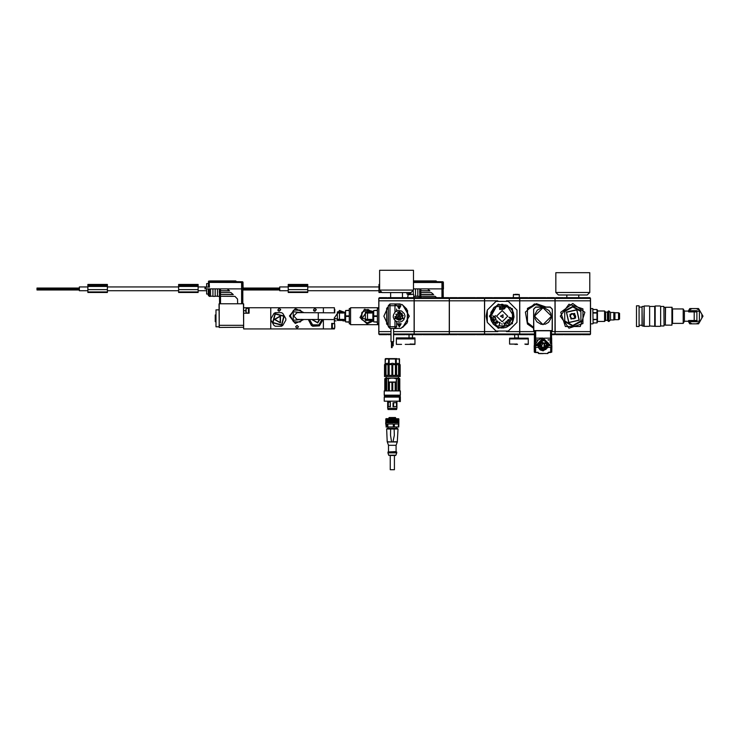 <?xml version="1.0" encoding="UTF-8"?>
<svg xmlns="http://www.w3.org/2000/svg" width="740" height="740" viewBox="0 0 740 740"><rect width="100%" height="100%" fill="white"/><g stroke="black" fill="none" stroke-linecap="round" stroke-linejoin="round"><path stroke-width="1.11" d="M235.736 280.886L236.162 281.311L231.916 281.404L231.241 280.978L235.736 280.886L227.402 280.886M436.082 280.886L436.498 281.311L432.262 281.404L431.587 280.978L436.082 280.886L427.748 280.886M538.516 353.507L543.095 353.637M229.567 280.913L233.627 280.895M429.903 280.913L433.973 280.895M396.788 363.599L396.233 364.025L396.233 359.029L399.526 359.029L399.526 364.126L397.926 363.275L395.965 364.126L392.348 363.275L388.75 364.126L386.9 363.275L385.096 364.126L385.771 363.599M393.07 406.565L393.032 402.699L396.492 402.569L396.548 406.547L393.032 406.686L396.548 406.547M388.065 402.098L390.359 401.931L390.156 406.5L388.065 406.778L388.065 402.098L390.156 402.199M388.065 406.778L390.156 406.5M385.355 364.718L384.504 364.718L384.522 375.319L385.355 375.319L385.355 364.718L386.021 364.543L385.818 375.319L388.047 375.319L388.047 364.718L389.166 364.543L389.166 375.319M618.52 319.634L619.547 319.042L619.547 313.353L618.52 312.761L618.52 319.634L614.968 319.634L614.968 312.761L613.812 312.456L613.812 319.939L610.454 319.939L610.454 312.456L608.992 310.994L608.992 321.41L608.502 321.41L608.502 310.994L608.992 310.994M608.502 321.41L607.429 320.337L607.429 312.058L608.502 310.994M607.429 320.337L605.616 320.337L605.616 312.058L604.543 310.994L604.543 321.41L597.439 321.41M593.082 322.945L596.949 322.945L597.439 322.094L597.439 310.3L596.949 309.459L593.082 309.459L596.949 309.459L596.949 313.002L593.082 313.002M593.082 319.393L596.949 319.393L593.082 319.745M592.823 308.562L593.082 323.574L592.823 308.562L590.788 308.562L590.538 323.574M503.431 304.936L507.076 305.259L509.213 307.331L505.929 304.936L503.431 304.936L502.83 304.344L498.381 304.936L494.246 307.331L490.888 312.428L490.888 314.925L490.296 315.518L490.888 319.967L493.293 324.101L496.855 326.83L501.47 328.051L505.929 327.459L510.054 325.064L512.783 321.493L514.004 316.877L513.412 312.428L511.016 308.293L509.213 307.331M495.097 307.331L497.234 305.259L500.878 304.936M387.862 307.082L386.668 308.386L386.668 324.009L388.028 325.239L388.324 306.665M399.656 325.11L400.358 325.11L400.358 324.49L399.036 323.778L398.324 325.11L399.036 325.11L399.036 325.813L399.656 325.813L399.656 325.11M391.969 345.034L392.653 345.034L391.969 345.034L391.969 341.649M391.423 347.578L392.098 347.578L391.423 347.578L391.423 341.649M392.524 345.885L393.199 345.885L392.524 345.885L392.524 345.034M391.035 341.649L393.588 341.649L393.588 328.412L391.035 328.412L391.035 341.649M399.406 307.091L400.118 307.091L400.118 306.471L398.786 305.768L398.083 307.091L398.786 307.091L398.786 307.803L399.406 307.803L399.406 307.091M379.592 290.071L379.592 270.313L413.512 270.313L413.512 290.071L410.968 292.614L382.136 292.614L379.592 290.071L413.512 290.071M371.813 312.382L372.886 312.382L372.886 320.013L371.785 320.041M378.658 323.833L377.382 323.833L377.382 308.562L378.658 308.562M377.382 321.854L373.654 321.854L373.654 310.541L377.382 310.541M377.382 310.264L373.654 310.541M373.654 321.854L377.382 322.141M373.654 312.002L373.108 312.002L373.108 320.401L373.654 320.401M365.421 313.029L367.539 313.029L367.539 319.375L365.421 319.375L365.421 311.956L367.539 311.956L367.539 313.029L371.785 313.029L371.785 311.956L367.539 311.956M367.539 320.439L371.785 320.439L371.785 319.375L367.539 319.375L367.539 320.439L365.421 320.439L365.421 319.375M384.254 390.887L400.368 390.887L400.368 395.123L384.254 395.123L384.254 390.887M384.467 395.123L384.467 396.224L400.155 396.224L400.155 395.123M400.303 396.733L400.368 401.57L400.303 396.733L384.68 397.075M399.378 397.075L384.254 397.075L384.254 401.145L399.378 401.145L399.415 396.733M399.378 401.145L384.68 401.145M387.982 408.267L387.982 409.498L396.64 409.498L396.64 408.267M387.686 401.57L387.686 408.267L396.936 408.267L396.936 401.57M386.604 390.887L386.604 378.538L388.334 378.538L388.407 382.016L392.071 382.423L396.214 382.016L396.427 378.686L396.427 390.887M398.333 390.887L398.333 378.686L396.427 378.686M398.333 378.686L399.776 378.686L399.767 390.887L399.776 378.686L398.786 378.121L393.523 378.121L396.214 378.686M386.289 390.887L386.289 378.686L384.846 378.686L384.846 390.887L384.856 378.686L385.836 378.121L391.099 378.121L388.407 378.686M385.522 358.613L385.096 364.126L384.504 364.718L384.504 376.586L400.118 376.586L400.118 364.718L389.166 364.543M399.267 364.718L399.267 375.319L400.1 375.319L400.1 364.718L399.526 364.126L399.101 358.613M396.575 364.718L396.575 375.319L398.805 375.319L398.61 364.552M392.736 364.718L392.736 375.319L395.845 375.319L395.845 364.718M388.047 364.718L386.021 364.543L386.021 375.319M388.768 364.718L388.768 375.319L391.886 375.319L391.886 364.718M385.207 364.025L385.207 359.029L389.129 359.029L385.577 358.613L396.325 358.613M395.863 358.613L396.945 358.613M385.966 418.729L398.657 418.729M385.781 418.914L385.79 422.762L386.132 418.609L398.749 418.831M387.871 427.017L387.159 427.017L387.159 423.992L385.734 423.992L385.734 422.771L398.888 422.771L398.731 427.017L387.871 427.017L387.871 423.992L393.273 423.992L393.273 427.017M398.731 427.017L387.159 427.017M390.785 417.517L389.212 417.517L389.943 417.517L389.943 418.535M396.464 427.443L396.464 428.331L387.307 428.331L388.158 428.331L388.158 427.443M392.727 418.914L392.727 422.762L398.842 422.762L398.842 418.914M392.052 418.914L392.052 422.762L392.135 418.914M385.79 422.762L391.775 422.762L391.775 418.609M398.425 427.017L398.425 423.992L394.291 423.992L394.291 427.017M390.942 417.517L395.41 417.517L390.628 417.517L390.452 418.535M397.325 442.002L396.131 445.295L388.491 445.295L387.298 442.002L397.325 442.002L398 429.006L397.315 428.331M387.899 452.085L396.723 452.085L396.723 452.926L387.899 452.926L388.213 451.964L396.723 452.085M390.23 455.47L395.53 455.47L394.392 455.47L394.392 469.687L390.23 469.687L390.23 455.47M671.966 307.294L671.966 325.101L672.133 307.294L665.39 307.294L665.39 325.101L665.556 307.294M664.076 325.785L663.9 306.443L664.076 325.785M663.9 325.952L660.681 325.952L660.681 306.443L663.9 306.443M660.681 325.952L660.681 306.443M654.743 325.952L654.743 306.443L649.655 306.443L649.655 325.952L655.168 326.377L655.168 306.018L660.256 306.018M649.655 325.952L649.655 306.443M642.191 325.952L642.024 306.61L642.024 325.785L644.142 326.377L644.142 306.018L649.23 306.018M643.717 325.952L644.142 306.018M639.055 326.543L639.055 305.851L636.511 305.851L636.511 326.543L639.055 326.543M694.185 320.476L696.941 320.476L696.941 311.919L694.185 311.919L694.185 320.476L688.672 320.476L688.672 321.715L694.185 321.715L694.185 320.476M696.941 320.476L696.941 321.715L694.185 321.715M696.941 311.919L696.941 310.689L688.672 310.689L688.672 311.919L694.185 311.919L694.185 310.689M688.672 311.105L684.435 311.105L684.435 321.289L683.205 323.408L672.595 323.408L672.595 308.987L683.205 308.987L683.205 323.408M555.842 292.448L555.842 272.69L589.771 272.69L589.771 292.448L587.227 294.992L558.385 294.992L555.842 292.448L589.771 292.448M343.739 312.382L344.812 312.382L344.812 320.013L343.712 320.041M350.575 323.833L349.308 323.833L349.308 308.562L350.575 308.562M349.308 321.854L345.571 321.854L345.571 310.541L349.308 310.541M349.308 310.264L345.571 310.541M345.571 321.854L349.308 322.141M345.571 312.002L345.034 312.002L345.034 320.401L345.571 320.401M337.348 313.029L339.466 313.029L339.466 319.375L337.348 319.375L337.348 311.956L339.466 311.956L339.466 313.029L343.712 313.029L343.712 311.956L339.466 311.956M339.466 320.439L343.712 320.439L343.712 319.375L339.466 319.375L339.466 320.439L337.348 320.439L337.348 319.375M334.378 312.789L334.378 307.72L323.352 307.72L323.352 312.743L323.352 307.72L243.617 307.72L243.617 328.921L270.766 328.921L270.766 307.72L270.766 328.921L331.668 328.921L331.668 323.408L334.378 323.621M334.887 309.44L334.637 312.789M331.668 328.495L332.343 328.495L332.343 323.408L331.668 323.408L331.668 325.952M334.887 327.191L334.637 323.621L334.637 328.282L332.343 328.282M215.969 314.925L215.21 314.925L215.21 321.715L215.969 321.715M219.022 309.838L215.969 309.838L215.969 326.803L219.022 326.803M243.617 313.233L249.139 313.233L249.139 310.689M249.139 307.72L249.139 313.233L248.455 313.233L248.455 308.145L249.139 308.145M245.911 309.44L245.911 311.929M219.022 303.9L219.197 327.478L219.197 303.733L243.451 303.733L243.617 325.36M534.354 343.601L534.336 345.423L534.354 343.601L535.584 343.702L534.409 343.693M534.484 338.208L534.595 330.789M534.715 352.471L535.316 352.518L534.585 352.055L534.336 345.423M535.594 345.673L543.169 338.125L535.575 345.673L543.105 338.125L534.4 338.208L534.511 330.789M547.794 345.673L551.892 345.673L551.744 352.129L548.497 352.656L550.69 352.518M547.258 347.375L547.249 346.866L547.258 347.375L551.864 347.375L551.753 352.055M535.594 343.758L534.428 343.601L534.456 341.695L535.584 341.945L535.834 343.601L534.437 343.758M534.363 341.695L534.382 339.873L534.456 341.695M535.834 343.601L538.082 340.03L534.511 339.928L535.668 339.965L535.668 341.945M538.082 340.03L541.957 338.208M535.668 343.693L535.668 344.294L535.788 343.758M538.665 353.535L543.021 353.637M543.197 350.889L538.248 347.375L540.154 349.918L543.179 350.889L548.127 347.375M534.511 345.673L539.173 345.673L539.146 347.375L539.173 345.673M534.539 347.375L539.146 347.375M535.621 347.375L535.705 352.101L534.326 352.055L534.474 330.789L534.336 345.673M551.642 338.208L550.597 338.208L550.597 339.873L551.67 339.873L550.588 340.03L551.652 339.928L551.642 338.208L551.67 339.873M551.716 345.673L551.67 343.712L550.514 343.906M551.652 339.928L551.624 341.945L551.605 339.975L550.588 340.03M551.707 341.945L550.597 341.945L550.597 343.601L551.735 343.601L551.688 345.673L551.67 343.702L550.597 343.702L551.716 343.665L551.707 341.945L551.735 343.601M87.894 286.935L79.411 286.935L79.411 290.755L87.894 290.755M198.154 285.039L198.154 284.475L178.645 284.475L178.645 292.522L198.154 292.411L198.154 285.039L178.645 285.039M209.106 282.032L209.466 287.148L205.794 287.148L205.794 288.841L227.152 288.841L229.576 290.913L219.336 290.857L229.52 290.857M220.465 296.305L220.465 294.65L219.382 294.65L219.41 296.305L234.987 296.389L237.568 299.053L237.596 303.733M79.411 289.997L37 289.997L37 289.053L79.411 289.053M220.465 292.578L220.465 290.913L219.317 290.913L219.345 292.578L230.982 292.578L233.304 294.65M37 288.979L79.411 288.979L37 288.979L37 288.036L79.411 288.036M87.894 291.93L87.894 292.522L107.402 292.522L107.402 284.475L87.894 284.475L87.894 291.93L107.402 291.93M208.338 294.058L206.636 294.058L206.636 288.841M206.636 287.148L206.636 283.624L208.43 283.624M210.308 280.96L227.402 280.96L210.308 280.96M210.539 288.841L210.539 296.398L209.355 296.398L209.355 288.841M208.338 288.841L208.338 295.371L209.355 296.398M205.794 288.841L204.943 288.841L204.971 287.148L205.794 287.148M242.304 282.005L242.729 282.421L242.572 281.736L241.656 282.467L242.729 282.421L242.84 288.841L227.152 288.841M242.581 303.733L242.84 288.841L242.85 303.733M212.917 288.841L212.917 296.398L215.118 296.398L215.118 288.841M219.493 296.398L217.495 296.398L217.495 288.841M219.392 290.228L219.373 288.841M288.239 286.935L279.757 286.935L279.757 290.755L288.239 290.755M381.137 292.411L378.991 292.522L378.991 284.475L379.592 284.475M413.512 288.841L427.591 288.85L429.921 290.913L419.719 290.82L429.829 290.82M420.81 292.578L420.81 290.913L419.663 290.913L419.691 292.578L431.328 292.578L433.649 294.65L419.756 294.585L433.557 294.557M288.239 291.93L288.239 292.522L307.748 292.522L307.748 284.475L288.239 284.475L288.239 291.93L307.748 291.93M420.81 296.305L420.81 294.65L419.728 294.65L419.756 296.305L435.009 296.305L436.711 297.711M408.684 294.317L408.684 292.614L408.684 294.058L406.982 294.058L406.982 292.614M410.885 292.614L410.885 294.317M442.65 282.005L443.075 282.421L442.918 281.736L442.002 282.467L443.075 282.421L443.186 288.841L427.498 288.841M443.029 297.711L443.186 288.841L443.306 297.711M413.262 291.181L413.262 294.317M415.464 288.841L415.464 296.398L413.725 296.398M419.839 296.398L417.841 296.398L417.841 288.841M419.737 290.755L419.728 290.228L419.682 290.857L429.857 290.857M517.834 294.317L515.086 294.317M513.394 297.711L513.394 294.659L519.332 294.659L519.332 297.711L511.654 297.711L511.654 298.387M516.622 343.998L516.104 343.998M514.883 344.35L517.51 344.359M406.047 298.387L406.047 297.711L413.725 297.711L414.28 298.387M411.024 343.998L410.496 343.998M409.498 344.359L415.001 344.359L415.001 337.912L396.344 337.912L415.001 338.171M514.661 334.693L514.661 337.912L518.481 337.912L518.055 334.693M528.231 338.337L509.573 338.171L528.231 338.171L528.231 344.359L525.604 344.359M509.573 338.337L509.573 344.137L515.512 344.137L509.573 344.137M509.573 338.171L528.231 338.171M401.006 344.359L401.515 344.359L401.006 344.359M405.243 344.359L409.146 344.359M415.001 338.337L396.344 338.337L396.344 344.137M533.836 330.789L552.151 330.789M552.327 330.614L552.327 309.163L552.151 330.614L533.836 330.614L533.66 309.163L533.66 330.614M533.836 309.163L535.788 307.035L533.66 309.163L535.788 307.035L550.199 307.035L552.151 309.163M388.324 305.685L390.017 305.685L390.017 303.983L388.324 305.685L388.324 326.719L390.017 326.719L390.017 305.685L394.938 305.685L394.938 303.983L390.017 303.983M396.316 321.114L394.938 321.114L394.938 328.412L390.017 328.412L390.017 326.719L396.64 326.719L396.64 321.391M396.316 311.281L394.938 311.281L394.938 305.685L396.64 305.685L394.938 303.983L402.135 304.482L407.583 310.624L407.083 322.973L400.941 328.412L394.938 328.412L396.64 326.719M389.592 418.535L389.212 417.517M395.41 417.517L390.452 417.767M396.131 445.295L396.131 451.567L388.213 451.964M387.899 452.926L388.694 455.193L395.928 455.193L396.723 452.926M248.455 308.349L246.17 308.349L246.17 313.02L248.455 313.02M219.022 325.36L243.451 325.36L243.617 327.311L219.197 327.478M535.584 338.208L535.584 339.873L534.409 339.928M233.313 294.65L219.789 294.52M409.701 294.317L409.701 292.614M318.265 316.11L318.246 319.504L303.252 319.449L297.045 319.421L293.669 316.017L297.073 312.641L303.28 312.659L318.274 312.724L318.265 316.11M407.944 294.659L413.392 294.317M535.668 344.294L535.538 345.673M242.572 281.736L208.652 281.163M442.918 281.736L413.512 281.404M419.728 290.228L419.719 288.841M547.674 353.082L548.479 352.24L547.85 353.498M391.571 441.799L390.507 435.305L390.655 429.006L386.622 429.006L387.251 441.799L391.876 442.002M489.427 316.202L498.224 328.301L512.45 323.676L512.45 308.719L498.224 304.094L489.427 316.202M392.931 442.002L394.309 435.342L394.17 429.006L398 429.006M538.674 353.415L547.692 353.535M560.254 316.202L568.93 304.26L582.963 308.821L582.963 323.574L568.93 328.144L560.254 316.202M572.806 303.474L584.905 312.271L580.29 326.488L565.332 326.488L560.707 312.271L572.806 303.474M538.683 353.082L537.878 352.24L538.387 353.119M210.299 280.886L208.467 281.302M496.568 316.202L502.155 321.78L507.733 316.202L502.155 310.615L496.568 316.202M393.07 402.819L396.548 402.569M393.236 441.799L397.371 441.799M303.909 312.659L295.343 308.589L289.423 315.999L295.288 323.454L303.881 319.449M281.736 325.212L284.188 316.082L275.058 313.631L272.607 322.76L281.736 325.212M534.465 340.03L535.594 340.03M538.267 339.873L535.584 339.873L538.193 339.928M233.156 294.492L220.474 294.492L233.211 294.557M220.548 290.82L229.483 290.82M241.656 303.733L241.656 282.467L208.449 282.412L228.272 282.051M433.501 294.492L420.894 294.557M579.272 320.263L568.745 322.659L566.341 312.141L576.867 309.736L579.272 320.263M579.022 320.106L568.903 322.418L566.59 312.299L576.71 309.986L579.022 320.106M281.524 324.841L272.977 322.548L275.271 314L283.818 316.295L281.524 324.841M533.66 328.246L527.472 324.009L525.437 312.123L534.336 303.974L546 307.035L536.435 303.641L527.472 308.386L527.472 309.847L535.464 304.603L544.705 307.035M500.48 316.202L502.987 314.75L502.987 317.645L500.48 316.202M399.341 326.923L397.51 323.741L401.182 323.741L399.341 326.923M399.101 308.904L397.26 305.722L400.932 305.722L399.101 308.904M399.101 314.713L397.815 316.942L400.386 316.942L399.101 314.713M399.101 314.287L397.445 317.155L400.747 317.155L399.101 314.287M399.101 311.281L394.836 318.663L403.356 318.663L399.101 311.281M689.541 321.715L699.43 321.151L699.43 311.244L689.541 310.689M373.654 311.614L364.487 309.2L360.029 317.562L367.151 323.824L373.654 320.781M301.735 312.659L293.216 311.725L293.179 320.3L301.707 319.44M280.201 322.548L280.201 316.304L274.79 319.421L280.201 322.548M280.414 322.918L280.414 315.925L274.364 319.421L280.414 322.918M534.983 352.471L537.675 352.656M208.365 287.148L208.467 281.394M220.474 290.755L219.549 290.792M233.248 294.585L219.465 294.492L219.429 292.578M433.594 294.585L419.802 294.492L419.774 292.578M513.329 315.555L508.121 325.674L496.743 325.998L490.953 316.202L496.374 306.61L507.381 306.295L513.329 315.555M399.101 311.707L402.986 318.45L395.206 318.45L399.101 311.707M538.507 353.535L541.023 353.618M542.994 324.684L534.511 316.202L542.994 307.72L551.476 316.202L542.994 324.684M500.999 308.312L502.238 307.933L500.453 307.544L500.074 307.933L500.999 308.312M504.402 308.885L505.401 307.461L503.977 306.471L499.611 306.443L499.611 309.413L502.663 309.413L502.663 307.211L504.06 306.971L504.31 308.386L503.145 308.599L503.237 309.098L504.402 308.885M403.087 305.435L409.146 316.202L403.087 326.969M388.324 325.905L383.829 316.202L388.324 306.489M402.736 305.084L409.276 316.202L402.736 327.321M371.452 311.956L367.539 310.43L362.175 318.293L371.452 320.439M371.388 311.956L367.539 310.476L362.202 318.256L371.388 320.439M387.779 441.799L387.298 442.002M343.379 311.956L339.466 310.43L334.091 318.293L343.379 320.439M343.314 311.956L339.466 310.476L334.129 318.256L343.314 320.439M279.248 308.441L280.617 309.551L279.526 311.207L277.842 309.838L279.248 308.441L280.645 309.838L278.703 311.124L277.963 310.384L278.693 308.552M314.87 308.441L316.239 309.551L315.147 311.207L313.473 309.838L314.87 308.441L316.267 309.838L314.324 311.124L313.584 310.384L314.324 308.552M297.055 328.199L298.461 326.803L297.055 325.406L295.658 326.803L297.055 328.199M309.033 319.467L312.4 325.221L319.06 325.212L322.4 319.523M235.246 281.339L236.162 281.311M435.592 281.339L436.498 281.311M564.75 311.503L572.806 306.869L580.863 311.503L580.863 320.901L572.806 325.526L564.75 320.901L564.75 310.698L572.806 306.443L580.863 310.698L580.863 311.503M580.863 320.901L580.863 321.697L572.806 325.952L564.75 321.697L564.75 320.901M569.957 314.407L574.601 313.353L575.655 317.987L571.021 319.042L569.957 314.407M321.974 319.523L318.848 324.841L312.613 324.851L309.459 319.467M536.648 345.673L543.179 339.142L549.709 345.673M386.622 429.006L387.307 428.331M513.394 294.659L513.726 294.317M519.332 294.659L518.99 294.317M407.786 297.711L408.129 294.317M596.949 319.393L596.949 313.002M593.082 322.936L596.949 322.936L596.949 319.745M593.082 312.659L596.949 312.659M527.851 334.008L527.851 334.693L520.22 334.693L519.628 334.008M527.851 298.387L527.851 297.711L520.22 297.711L519.628 298.387M546.851 298.387L546.851 297.711L554.491 297.711L555.083 298.303L555.083 334.091L554.491 334.693L551.494 334.693M563.307 298.387L563.307 297.711L555.675 297.711L555 298.387L555 300.764L519.711 300.764L519.711 298.387L555 298.387M551.485 334.008L555.083 334.008L555.675 334.693L563.307 334.693L563.307 334.008M527.472 308.386L527.472 324.009L527.472 322.548L533.66 327.348M527.472 309.847L527.472 322.548M534.9 314.371L537.36 310.106L541.162 308.099L544.825 308.099L549.089 310.569L550.921 313.742L551.087 318.034L548.627 322.298L545.454 324.129L541.162 324.296L536.898 321.835L535.066 318.663L534.9 314.371M545.963 298.387L545.963 297.711L528.739 297.711L528.739 298.387M534.409 334.693L528.739 334.693L528.739 334.008M534.456 331.64L519.711 331.64L519.711 334.008L534.419 334.008M555 334.008L555 300.764M551.448 331.64L555 331.64M519.711 331.64L519.711 300.764M484.423 298.387L485.015 297.711L492.655 297.711L492.655 298.387M492.655 334.008L492.655 334.693L485.015 334.693L484.423 334.008M511.654 334.008L511.654 334.693L519.286 334.693L519.878 334.008M519.878 298.387L519.286 297.711M497.4 323.029L497.974 321.872L496.577 321.04L495.828 322.242L497.4 323.029M510.85 318.431L510.128 317.812L510.026 318.774L510.85 318.431M511.127 318.339L511.257 317.849L508.824 317.21L509.888 317.747L509.888 319.023L510.6 319.19L511.127 318.339M510.165 320.781L508.621 319.504L507.529 320.235L509.379 321.974L507.788 320.235L508.528 319.736L510.165 320.781M507.372 323.482L508.056 323.426L508.232 322.52L506.761 322.261L506.438 321.891L507.372 321.234L506.53 321.252L506.669 322.52L508.084 322.751L507.372 323.482M506.16 324.509L505.457 322.076L505.67 323.297L504.486 323.769L503.792 322.733L504.726 325.073L504.569 324L505.762 323.528L506.16 324.509M502.404 324.028L501.461 323.805L502.404 324.028M499.185 324.98L500.12 322.64L498.982 322.187L499.796 322.769L499.185 324.98M496.318 320.855L495.606 322.446L496.799 323.417L498.242 322.15L497.113 320.753L496.327 320.864M494.348 320.476L496.188 319.384L495.152 317.858L495.874 319.597L494.459 320.235L493.673 318.505L494.348 320.476M492.951 317.312L495.486 317.201L494.292 316.998L495.412 315.499L494.07 316.868L492.886 315.703L493.895 317.016L492.951 317.312M511.016 323.26L512.783 321.493M507.446 326.83L509.213 325.064M495.097 325.064L496.855 326.83M491.526 321.493L493.293 323.26M490.888 317.479L490.888 319.967M493.293 309.135L490.888 312.428L490.888 314.925M512.783 310.902L511.016 309.135M513.412 314.925L513.412 312.428M510.054 307.331L511.016 308.293M501.47 304.344L502.83 304.344M493.293 308.293L494.246 307.331M513.412 317.479L513.412 319.967M505.651 327.459L502.923 327.968M501.378 327.968L498.658 327.459M487.309 322.344L496.004 331.039L508.297 331.039L516.992 322.344L516.992 310.051L508.297 301.356L496.004 301.356L487.309 310.051L487.309 322.344M508.371 330.974L516.927 322.409M516.992 322.252L516.992 310.143M496.096 331.039L508.204 331.039M487.373 322.409L495.939 330.974M487.309 310.143L486.125 316.202L487.309 322.252M495.939 301.421L487.373 309.986M508.204 301.356L496.096 301.356M516.927 309.986L508.371 301.421M493.543 334.008L493.543 334.693L510.766 334.693L510.766 334.008M510.766 298.387L510.766 297.711L493.543 297.711L493.543 298.387M506.474 300.764L519.795 300.764L519.795 298.387L484.506 298.387L484.506 300.764L497.826 300.764M497.826 331.64L484.506 331.64L484.506 334.008L519.795 334.008L519.795 300.764M506.474 331.64L519.795 331.64M484.506 331.64L484.506 300.764M552.327 309.163L550.199 307.035L552.327 309.163M457.45 334.008L457.45 334.693L449.818 334.693L449.226 334.008M476.449 334.008L476.449 334.693L484.09 334.693L484.682 334.008M457.45 298.387L457.45 297.711L449.818 297.711L449.226 298.387M476.449 298.387L476.449 297.711L484.09 297.711L484.682 298.387M458.347 334.008L458.347 334.693L475.561 334.693L475.561 334.008M475.561 298.387L475.561 297.711L458.347 297.711L458.347 298.387M484.598 300.764L484.598 298.387L449.31 298.387L449.31 300.764L484.598 300.764L484.598 334.008L449.31 334.008L449.31 331.64L484.598 331.64M449.31 331.64L449.31 300.764M422.253 334.008L422.253 334.693L414.622 334.693L414.021 334.008M441.253 334.008L441.253 334.693L448.884 334.693L449.476 334.008M422.253 298.387L422.253 297.711L414.622 297.711L414.021 298.387M441.253 298.387L441.253 297.711L448.884 297.711L449.476 298.387M423.141 334.008L423.141 334.693L440.365 334.693L440.365 334.008M440.365 298.387L440.365 297.711L423.141 297.711L423.141 298.387M449.393 300.764L449.393 298.387L414.113 298.387L414.113 300.764L449.393 300.764L449.393 334.008L414.113 334.008L414.113 331.64L449.393 331.64M414.113 331.64L414.113 300.764M387.048 334.008L387.048 334.693L379.417 334.693L378.825 334.008L391.035 334.008M406.047 334.008L406.047 334.693L413.688 334.693L414.28 334.008M387.048 298.387L387.048 297.711L379.417 297.711L378.825 298.303L378.825 334.008M378.825 298.387L414.197 298.387L414.197 300.764L378.908 300.764L378.908 298.387M398.666 321.632L399.101 322.141L396.4 321.493L394.291 319.689L393.236 317.127L393.375 315.443M399.628 328.412L393.588 328.44M388.324 325.739L387.862 325.313M386.668 324.009L386.668 308.386M393.476 303.983L399.628 303.983M388.028 307.156L388.324 307.84M394.263 303.983L398.842 303.983M403.67 306.009L406.741 309.079M407.574 310.449L407.574 321.946M406.741 323.315L403.67 326.386M398.842 328.412L394.263 328.412M388.324 311.827L388.028 325.239M401.811 315.925L402.181 315.49L401.811 315.925M396.649 319.116L397.436 318.487L396.788 317.83L396.131 318.422L396.649 319.116M401.635 316.248L403.272 315.739L401.746 315.277L401.635 316.248M402.523 317.849L402.532 317.201L402.523 317.849M402.412 314.352L401.774 313.288L400.562 314.13L402.024 313.612L401.404 315.194L402.412 314.352M401.099 319.893L400.303 319.208L400.673 318.219L400.081 319.255L399.563 318.672L400.22 320.254L400.109 319.329L401.099 319.893M400.701 312.844L400.229 312.225L400.34 313.51L399.776 313.797L400.599 313.483L400.285 312.456L400.701 312.844M399.36 319.171L398.573 318.598L397.88 319.8L399.175 320.254L398.139 319.763L398.351 318.94L399.36 319.171M399.073 313.714L399.036 311.993L398.916 312.844L398.111 312.983L397.713 312.225L398.009 313.899L398.953 313.057L399.073 313.714M397.214 319.301L397.63 318.182L396.474 317.608L395.918 318.764L397.214 319.301M395.188 316.979L396.566 316.396L394.92 316.766L395.327 317.589L395.188 316.979M395.909 314.602L396.039 313.954L395.909 314.602M399.101 322.141L401.792 321.493L403.901 319.689L405.03 316.202L404.299 313.714M388.324 326.719L390.017 328.412M396.64 311.004L396.64 309.07M393.421 315.147L394.92 312.225L398.046 310.522L401.579 310.994L404.17 313.455M393.588 334.693L405.159 334.693L405.159 334.008M405.159 298.387L405.159 297.711L387.945 297.711L387.945 298.387M391.035 334.693L387.945 334.693L387.945 334.008M393.588 334.008L414.197 334.008L414.197 300.764M378.908 334.008L378.908 331.64L391.035 331.64M393.588 331.64L414.197 331.64M400.118 328.412L393.588 328.569M392.986 303.983L400.118 303.983M378.908 331.64L378.908 300.764M378.825 322.076L378.825 304.445M378.825 327.95L378.658 322.076M402.486 292.614L402.486 297.711M390.618 292.614L390.618 297.711M377.382 315.925L373.654 315.925M373.654 316.48L377.382 316.48M400.303 401.57L399.415 401.57M399.461 396.733L399.461 401.57M388.334 402.264L388.334 406.556M390.359 401.931L390.359 406.769M393.56 402.958L393.56 406.408M396.548 402.856L396.548 406.306M393.032 402.699L393.032 406.686M395.179 390.887L395.179 382.108M392.736 390.887L392.736 382.414L392.736 390.887M395.771 390.887L395.771 382.108M388.407 382.016L396.214 382.016M398.018 390.887L398.018 378.538M398.777 390.887L398.777 378.686M399.507 390.887L399.507 378.538M389.444 390.887L389.444 382.108M388.851 382.108L388.851 390.887M391.886 382.414L391.886 390.887M388.195 378.686L388.195 390.887M385.115 390.887L385.115 378.538M385.845 390.887L385.845 378.686M393.523 378.121L391.099 378.121M399.933 364.543L399.933 375.319M388.389 364.025L388.759 358.613M395.456 364.543L395.456 375.319M398.601 364.543L398.601 375.319M384.652 364.579L384.652 375.319M392.727 422.762L392.431 418.609M385.892 423.992L386.215 427.193M394.17 429.006L390.655 429.006M390.452 429.006L389.527 429.006M395.65 429.006L395.095 429.006M391.451 418.914L391.451 422.762M391.368 422.762L391.368 418.914M391.127 422.762L391.127 418.609M390.785 418.914L390.785 422.762M390.702 422.762L390.702 418.914M390.498 422.762L390.498 418.609M390.128 418.914L390.128 422.762M390.045 422.762L390.045 418.914M389.888 422.762L389.888 418.609M389.49 418.914L389.49 422.762M389.416 422.762L389.416 418.914M389.296 422.762L389.296 418.609M388.898 418.914L388.898 422.762M388.824 422.762L388.824 418.914M388.75 422.762L388.75 418.609M388.334 418.914L388.334 422.762M388.26 422.762L388.26 418.914M388.232 422.762L388.232 418.609M387.806 418.914L387.806 422.762M387.751 422.762L387.751 418.914M387.344 418.914L387.344 422.762M387.288 422.762L387.288 418.914M386.928 418.914L386.928 422.762M386.881 422.762L386.881 418.914M386.567 418.914L386.567 422.762M386.53 422.762L386.53 418.914M386.271 418.914L386.271 422.762M386.243 422.762L386.243 418.914M386.049 418.914L386.049 422.762M386.021 422.762L386.021 418.914M385.892 418.914L385.892 422.762M385.873 422.762L385.873 418.914M385.799 418.914L385.799 422.762M392.82 418.914L392.82 422.762M393.079 418.609L393.079 422.762M393.412 422.762L393.412 418.914M393.495 418.914L393.495 422.762M393.717 418.609L393.717 422.762M394.078 422.762L394.078 418.914M394.161 418.914L394.161 422.762M394.346 418.609L394.346 422.762M394.725 422.762L394.725 418.914M394.809 418.914L394.809 422.762M394.947 418.609L394.947 422.762M395.345 422.762L395.345 418.914M395.419 418.914L395.419 422.762M395.521 418.609L395.521 422.762M395.937 422.762L395.937 418.914M396.002 418.914L396.002 422.762M396.067 418.609L396.067 422.762M396.483 422.762L396.483 418.914M396.982 422.762L396.982 418.914M397.047 418.914L397.047 422.762M397.436 422.762L397.436 418.914M397.491 418.914L397.491 422.762M397.833 422.762L397.833 418.914M397.88 418.914L397.88 422.762M398.166 422.762L398.166 418.914M398.203 418.914L398.203 422.762M398.435 422.762L398.435 418.914L398.462 422.771M398.638 422.762L398.638 418.914M398.657 418.914L398.657 422.762M398.777 422.762L398.777 418.914L398.786 422.762M398.832 422.762L398.832 418.914M671.966 325.101L665.556 325.101M664.076 324.897L665.39 324.897M655.168 326.377L660.256 326.377M644.142 326.377L649.23 326.377M639.055 325.276L642.024 325.276M688.311 311.105L689.782 308.562L691.909 308.562L688.709 310.411M688.709 321.983L691.909 323.833L689.782 323.833L688.311 321.289M691.909 323.833L696.46 323.833L699.661 321.983L701.936 318.052L701.936 314.352L699.661 310.411L696.46 308.562L691.909 308.562M696.46 308.562L698.597 308.562L699.661 310.411M701.936 314.352L703 316.202L701.936 318.052M699.661 321.983L698.597 323.833L696.46 323.833M578.745 294.992L578.745 297.711M566.868 294.992L566.868 297.711M368.168 309.524L372.572 312.382L367.614 309.496L362.082 312.317L367.614 309.496M367.475 322.899L372.942 320.115L367.197 322.89L361.703 319.486L362.082 312.317M361.777 312.789L361.453 318.996M361.703 319.486L366.92 322.871M378.658 324.684L350.575 324.684L350.575 307.72L378.658 307.72M349.308 315.925L345.571 315.925M345.571 316.48L349.308 316.48M334.378 328.282L334.378 328.921L331.668 328.921M334.378 323.408L334.378 319.569M323.352 328.921L323.352 319.523L323.352 328.921M290.367 315.749L293.466 310.375L290.367 315.749L293.466 321.687L290.367 316.304M301.966 312.659L300.644 310.375L301.966 312.659M300.163 310.088L293.956 310.088L300.644 310.375M293.466 310.375L293.956 310.088M293.956 321.965L300.163 321.965L293.466 321.687M300.644 321.687L301.948 319.44L300.163 321.965M243.451 303.733L219.197 303.733M243.617 307.72L243.617 303.9M323.139 319.523L319.43 325.85L312.715 326.211L311.346 325.415L308.293 319.467M312.576 312.696L318.912 312.724M312.114 319.486L317.525 322.548L319.319 319.514M311.688 319.476L317.738 322.918L319.754 319.514M281.404 326.211L275.391 326.211L274.022 325.415L271.016 320.207L271.016 318.635L274.022 313.427L275.391 312.641L281.404 312.641L282.772 313.427L285.779 318.635L285.779 320.207L282.772 325.415L281.404 326.211M544.233 347.578L544.233 343.767L544.233 347.578L542.735 347.458M545.167 345.543L545.167 346.486L545.167 345.543L544.409 345.784M544.409 346.246L545.167 346.486M544.585 344.526L544.585 345.469M543.993 345.543L543.993 346.486M543.715 349.53L544.807 349.132L544.927 348.3L542.92 348.05L542.781 349.132L544.168 349.576L545.556 349.132L545.667 348.3L542.92 348.05M544.316 349.317L544.927 348.919M546.657 342.074L544.15 343.212L541.199 342L540.237 342.583L540.191 344.96L542.087 349.363L544.002 350.048L546.028 349.41L547.97 344.96L547.942 342.685L547.11 342.019L543.613 343.212M546.37 342.019L543.993 343.212M547.11 345.506L547.101 342.565L544.918 343.887M540.755 342.046L539.488 342.583L539.451 344.96L541.347 349.363L543.715 350.039M541.486 349.483L543.419 350.048M543.798 349.548L544.474 349.317M540.894 342.87L542.818 343.86L540.912 342.796M546.074 346.181L546.546 342.907M544.51 348.05L544.77 348.919M539.488 342.583L540.459 342M548.479 352.24L550.662 352.101L550.745 347.375M548.497 352.656L547.97 353.119M546.657 343.767L546.675 342.824M545.213 347.458L546.814 343.767M540.191 342.74L540.422 345.821M539.654 342.583L539.617 344.96L541.504 349.363M536.528 341.945L535.584 341.945M544.298 338.208L550.597 338.208M544.233 343.767L540.949 342.685L540.949 345.108L542.374 347.458M541.384 346.283L542.633 343.85M544.918 347.458L545.963 347.458L547.378 345.108L547.073 342.583M543.558 343.86L541.255 342.565M540.182 344.886L540.394 342.583L541.199 342M540.339 344.886L542.244 349.363L544.159 350.048M544.085 349.576L545.213 349.317M545.056 349.317L545.667 348.919M545.251 348.05L545.51 348.919M545.796 347.458L547.221 345.108L547.165 342.611M547.11 342.019L544.732 343.212M535.316 352.518L537.73 352.656L535.316 352.518M548.414 345.673L548.072 343.832M546.916 342.019L543.197 340.456L537.98 345.673L543.197 340.456M537.878 352.24L535.668 352.518M549.737 341.945L550.597 341.945M198.154 285.159L178.645 285.159M236.578 281.736L208.874 281.996M198.154 286.463L178.645 286.463M107.402 290.755L178.645 290.755M198.154 290.755L206.636 290.755M198.154 286.935L206.636 286.935M107.402 286.935L178.645 286.935M107.402 286.463L87.894 286.463M107.402 285.159L87.894 285.159M107.402 285.039L87.894 285.039M208.893 281.108L231.241 281.866M219.623 303.733L219.493 296.305M242.998 282.153L243.108 288.841M198.154 289.636L178.645 289.636M107.402 289.636L87.894 289.636M379.592 285.039L378.991 285.039M379.592 285.159L378.991 285.159M436.924 281.736L413.512 281.44M379.592 286.463L378.991 286.463M279.757 289.997L243.09 289.997M279.757 289.053L243.108 289.053M307.748 290.755L378.991 290.755M307.748 286.935L378.991 286.935M307.748 286.463L288.239 286.463M307.748 285.159L288.239 285.159M307.748 285.039L288.239 285.039M279.757 288.979L243.108 288.979M279.757 288.036L243.099 288.036M427.748 280.96L413.512 280.96L427.748 280.96M419.867 297.711L419.839 296.305M443.343 282.153L443.454 288.841M420.801 294.548L420.126 294.52M379.592 289.636L378.991 289.636M307.748 289.636L288.239 289.636M517.205 344.137L515.512 344.137M509.573 338.587L528.231 338.587M409.914 344.137L415.001 344.359M396.344 344.359L401.515 344.359M396.344 338.587L415.001 338.587M581.418 334.008L581.418 334.693L564.195 334.693L564.195 334.008M564.195 298.387L564.195 297.711L581.418 297.711L581.418 298.387M555.166 331.64L555.083 298.387L555.166 331.64L590.446 331.64L590.446 334.008L555.166 334.008M582.306 298.387L582.306 297.711L589.937 297.711L590.538 298.387L555.166 298.387M590.446 298.387L590.446 300.764L555.166 300.764M590.446 300.764L590.446 331.64M590.538 298.387L590.538 334.091L589.937 334.693L582.306 334.693L582.306 334.008M572.899 313.658L574.962 317.553L572.714 318.746L570.559 317.386L570.651 314.842L572.899 313.658L575.054 315.009L574.962 317.553L572.714 318.746M574.185 318.792L571.243 318.69L569.874 316.091L571.437 313.603L574.37 313.714L575.748 316.304L574.185 318.792L571.243 318.69L569.874 316.091L571.437 313.603L574.37 313.714L575.748 316.304L574.185 318.792M535.788 307.211L550.199 307.211M395.493 364.025L395.493 359.029L389.129 359.029L389.129 364.025M385.207 359.029L385.577 358.613M399.045 358.613L399.415 359.029M245.911 310.689L243.617 310.689M534.733 330.789L534.604 338.208M548.081 347.375L548.081 345.673M551.05 347.375L551.05 345.673M551.429 330.789L551.559 338.208L551.429 330.789M548.072 339.928L550.597 339.873L547.998 339.873M534.502 343.758L534.474 345.673M534.567 340.03L534.539 341.945M538.146 339.965L535.668 339.965M535.668 330.789L535.668 338.208M550.514 330.789L550.514 338.208M534.521 338.208L534.382 339.873M550.717 345.673L543.169 338.125L550.717 345.673M535.362 347.375L535.362 345.673M538.332 347.375L538.332 345.673M548.183 340.03L550.514 340.03L550.514 341.945M548.109 339.965L550.514 339.965M220.548 288.841L220.548 290.755L229.419 290.755M220.548 303.733L220.548 296.305M178.645 291.93L198.154 291.93M209.549 282.051L234.21 282.051M198.154 285.501L178.645 285.501M107.402 285.501L87.894 285.501M220.548 294.492L220.548 292.578M231.241 280.978L208.893 280.978M420.894 288.841L420.894 290.755L429.764 290.755M420.894 297.711L420.894 296.305M378.991 291.93L380.397 291.93M428.617 282.051L434.546 282.051M379.592 285.501L378.991 285.501M431.587 281.866L413.512 281.866M307.748 285.501L288.239 285.501M420.894 294.492L420.894 292.578M431.587 280.978L413.512 280.978M442.002 297.711L442.002 282.467L413.512 282.467M524.845 344.137L528.231 344.137M509.573 338.948L528.231 338.948M411.607 344.137L415.001 344.137M396.344 338.948L415.001 338.948M618.52 312.761L614.968 312.761M614.968 319.634L613.812 319.939M613.812 312.456L610.454 312.456M610.454 319.939L608.992 321.41M607.429 312.058L605.616 312.058M605.616 320.337L604.543 321.41M604.543 310.994L597.439 310.994M592.823 323.833L590.788 323.833M392.653 341.649L392.653 345.034M392.098 345.034L392.098 347.578M393.199 341.649L393.199 345.885M385.355 396.733L385.355 396.224M386.16 376.586L386.16 378.121M399.267 396.733L399.267 396.224M398.462 376.586L398.462 378.121M388.963 417.767L388.963 418.535M395.66 417.767L395.66 418.535M388.491 445.295L388.491 451.567M396.131 451.567L396.409 451.964M388.694 455.193L389.092 455.47M395.928 455.193L395.53 455.47M664.076 307.507L665.39 307.507M654.743 306.443L655.168 306.018M642.191 306.443L643.717 306.443M639.055 307.118L642.024 307.118M684.435 311.105L683.205 308.987M672.133 322.945L672.595 323.408M672.133 309.459L672.595 308.987M688.672 321.289L684.435 321.289M332.343 323.621L334.637 323.621M551.864 347.375L551.892 345.673M534.326 352.055L534.215 345.673M178.645 292.522L198.154 292.522M87.894 292.522L107.402 292.522M212.917 296.222L210.539 296.222M217.495 296.222L215.118 296.222M378.991 292.522L381.433 292.522M288.239 292.522L307.748 292.522M417.841 296.222L415.464 296.222M318.246 319.504L334.795 319.569M318.274 312.724L334.813 312.789M336.08 320.864L334.378 320.864M345.571 320.864L342.861 320.864M413.725 297.711L413.725 294.659M412.457 337.912L412.457 334.693M409.063 337.912L409.063 334.693"/></g></svg>
